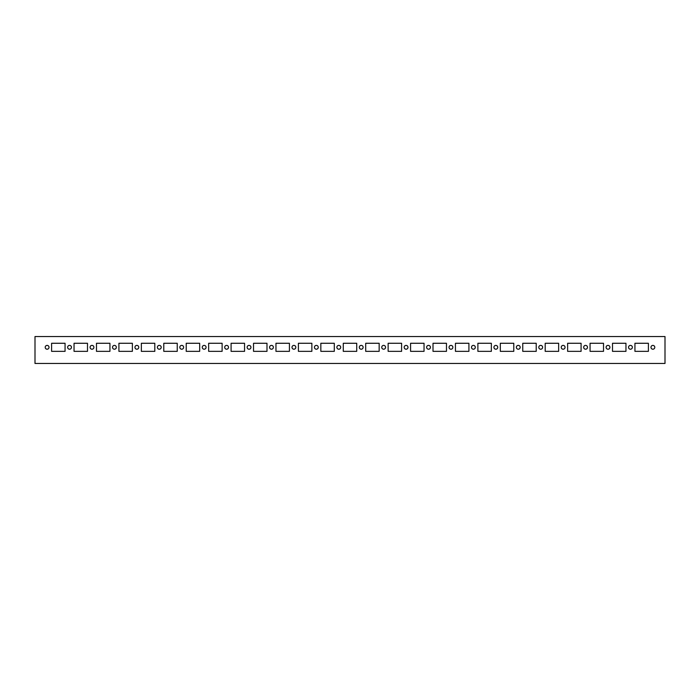 <?xml version="1.0" encoding="UTF-8"?>
<svg xmlns="http://www.w3.org/2000/svg" width="700" height="700" viewBox="0 0 700 700"><rect width="100%" height="100%" fill="white"/><g stroke="black" fill="none" stroke-linecap="round" stroke-linejoin="round"><path stroke-width="1.05" d="M665 363.457L35 363.457L35 336.543L665 336.543L665 363.457M47.119 349.213A1.908 1.908 0 0 0 48.764 346.351A1.908 1.908 0 0 0 45.465 346.351A1.908 1.908 0 0 0 47.119 349.213M51.599 343.271L65.065 343.271L65.065 351.348L51.599 351.348L51.599 343.271L51.599 351.348L65.065 351.348L65.065 343.271L51.599 343.271M69.554 349.213A1.908 1.908 0 0 0 71.199 346.351A1.908 1.908 0 0 0 67.9 346.351A1.908 1.908 0 0 0 69.554 349.213M74.043 343.271L87.5 343.271L87.5 351.348L74.043 351.348L74.043 343.271L74.043 351.348L87.5 351.348L87.5 343.271L74.043 343.271M91.989 349.213A1.908 1.908 0 0 0 93.642 346.351A1.908 1.908 0 0 0 90.335 346.351A1.908 1.908 0 0 0 91.989 349.213M96.478 343.271L109.935 343.271L109.935 351.348L96.478 351.348L96.478 343.271L96.478 351.348L109.935 351.348L109.935 343.271L96.478 343.271M114.424 349.213A1.908 1.908 0 0 0 116.078 346.351A1.908 1.908 0 0 0 112.77 346.351A1.908 1.908 0 0 0 114.424 349.213M118.913 343.271L132.37 343.271L132.37 351.348L118.913 351.348L118.913 343.271L118.913 351.348L132.37 351.348L132.37 343.271L118.913 343.271M136.859 349.213A1.908 1.908 0 0 0 138.513 346.351A1.908 1.908 0 0 0 135.205 346.351A1.908 1.908 0 0 0 136.859 349.213M141.347 343.271L154.805 343.271L154.805 351.348L141.347 351.348L141.347 343.271L141.347 351.348L154.805 351.348L154.805 343.271L141.347 343.271M159.294 349.213A1.908 1.908 0 0 0 160.947 346.351A1.908 1.908 0 0 0 157.64 346.351A1.908 1.908 0 0 0 159.294 349.213M163.782 343.271L177.24 343.271L177.24 351.348L163.782 351.348L163.782 343.271L163.782 351.348L177.24 351.348L177.24 343.271L163.782 343.271M181.729 349.213A1.908 1.908 0 0 0 183.383 346.351A1.908 1.908 0 0 0 180.075 346.351A1.908 1.908 0 0 0 181.729 349.213M186.218 343.271L199.684 343.271L199.684 351.348L186.218 351.348L186.218 343.271L186.218 351.348L199.684 351.348L199.684 343.271L186.218 343.271M204.164 349.213A1.908 1.908 0 0 0 205.817 346.351A1.908 1.908 0 0 0 202.519 346.351A1.908 1.908 0 0 0 204.164 349.213M208.653 343.271L222.119 343.271L222.119 351.348L208.653 351.348L208.653 343.271L208.653 351.348L222.119 351.348L222.119 343.271L208.653 343.271M226.599 349.213A1.908 1.908 0 0 0 228.252 346.351A1.908 1.908 0 0 0 224.954 346.351A1.908 1.908 0 0 0 226.599 349.213M231.088 343.271L244.554 343.271L244.554 351.348L231.088 351.348L231.088 343.271L231.088 351.348L244.554 351.348L244.554 343.271L231.088 343.271M249.043 349.213A1.908 1.908 0 0 0 250.688 346.351A1.908 1.908 0 0 0 247.389 346.351A1.908 1.908 0 0 0 249.043 349.213M253.523 343.271L266.989 343.271L266.989 351.348L253.523 351.348L253.523 343.271L253.523 351.348L266.989 351.348L266.989 343.271L253.523 343.271M271.477 349.213A1.908 1.908 0 0 0 273.123 346.351A1.908 1.908 0 0 0 269.824 346.351A1.908 1.908 0 0 0 271.477 349.213M275.957 343.271L289.424 343.271L289.424 351.348L275.957 351.348L275.957 343.271L275.957 351.348L289.424 351.348L289.424 343.271L275.957 343.271M293.912 349.213A1.908 1.908 0 0 0 295.558 346.351A1.908 1.908 0 0 0 292.259 346.351A1.908 1.908 0 0 0 293.912 349.213M298.401 343.271L311.859 343.271L311.859 351.348L298.401 351.348L298.401 343.271L298.401 351.348L311.859 351.348L311.859 343.271L298.401 343.271M316.348 349.213A1.908 1.908 0 0 0 318.001 346.351A1.908 1.908 0 0 0 314.694 346.351A1.908 1.908 0 0 0 316.348 349.213M320.836 343.271L334.294 343.271L334.294 351.348L320.836 351.348L320.836 343.271L320.836 351.348L334.294 351.348L334.294 343.271L320.836 343.271M338.783 349.213A1.908 1.908 0 0 0 340.436 346.351A1.908 1.908 0 0 0 337.129 346.351A1.908 1.908 0 0 0 338.783 349.213M652.881 349.213A1.908 1.908 0 0 0 654.535 346.351A1.908 1.908 0 0 0 651.236 346.351A1.908 1.908 0 0 0 652.881 349.213M634.935 351.348L634.935 343.271L648.401 343.271L648.401 351.348L634.935 351.348L648.401 351.348L648.401 343.271L634.935 343.271L634.935 351.348M630.446 349.213A1.908 1.908 0 0 0 632.1 346.351A1.908 1.908 0 0 0 628.801 346.351A1.908 1.908 0 0 0 630.446 349.213M612.5 351.348L612.5 343.271L625.957 343.271L625.957 351.348L612.5 351.348L625.957 351.348L625.957 343.271L612.5 343.271L612.5 351.348M608.011 349.213A1.908 1.908 0 0 0 609.665 346.351A1.908 1.908 0 0 0 606.358 346.351A1.908 1.908 0 0 0 608.011 349.213M590.065 351.348L590.065 343.271L603.523 343.271L603.523 351.348L590.065 351.348L603.523 351.348L603.523 343.271L590.065 343.271L590.065 351.348M585.576 349.213A1.908 1.908 0 0 0 587.23 346.351A1.908 1.908 0 0 0 583.923 346.351A1.908 1.908 0 0 0 585.576 349.213M567.63 351.348L567.63 343.271L581.087 343.271L581.087 351.348L567.63 351.348L581.087 351.348L581.087 343.271L567.63 343.271L567.63 351.348M563.141 349.213A1.908 1.908 0 0 0 564.795 346.351A1.908 1.908 0 0 0 561.488 346.351A1.908 1.908 0 0 0 563.141 349.213M545.195 351.348L545.195 343.271L558.653 343.271L558.653 351.348L545.195 351.348L558.653 351.348L558.653 343.271L545.195 343.271L545.195 351.348M540.706 349.213A1.908 1.908 0 0 0 542.36 346.351A1.908 1.908 0 0 0 539.053 346.351A1.908 1.908 0 0 0 540.706 349.213M522.76 351.348L522.76 343.271L536.218 343.271L536.218 351.348L522.76 351.348L536.218 351.348L536.218 343.271L522.76 343.271L522.76 351.348M518.271 349.213A1.908 1.908 0 0 0 519.925 346.351A1.908 1.908 0 0 0 516.617 346.351A1.908 1.908 0 0 0 518.271 349.213M500.316 351.348L500.316 343.271L513.782 343.271L513.782 351.348L500.316 351.348L513.782 351.348L513.782 343.271L500.316 343.271L500.316 351.348M495.836 349.213A1.908 1.908 0 0 0 497.481 346.351A1.908 1.908 0 0 0 494.183 346.351A1.908 1.908 0 0 0 495.836 349.213M477.881 351.348L477.881 343.271L491.347 343.271L491.347 351.348L477.881 351.348L491.347 351.348L491.347 343.271L477.881 343.271L477.881 351.348M473.401 349.213A1.908 1.908 0 0 0 475.046 346.351A1.908 1.908 0 0 0 471.748 346.351A1.908 1.908 0 0 0 473.401 349.213M455.446 351.348L455.446 343.271L468.912 343.271L468.912 351.348L455.446 351.348L468.912 351.348L468.912 343.271L455.446 343.271L455.446 351.348M450.957 349.213A1.908 1.908 0 0 0 452.611 346.351A1.908 1.908 0 0 0 449.312 346.351A1.908 1.908 0 0 0 450.957 349.213M433.011 351.348L433.011 343.271L446.477 343.271L446.477 351.348L433.011 351.348L446.477 351.348L446.477 343.271L433.011 343.271L433.011 351.348M428.523 349.213A1.908 1.908 0 0 0 430.176 346.351A1.908 1.908 0 0 0 426.877 346.351A1.908 1.908 0 0 0 428.523 349.213M410.576 351.348L410.576 343.271L424.043 343.271L424.043 351.348L410.576 351.348L424.043 351.348L424.043 343.271L410.576 343.271L410.576 351.348M406.088 349.213A1.908 1.908 0 0 0 407.741 346.351A1.908 1.908 0 0 0 404.442 346.351A1.908 1.908 0 0 0 406.088 349.213M388.141 351.348L388.141 343.271L401.599 343.271L401.599 351.348L388.141 351.348L401.599 351.348L401.599 343.271L388.141 343.271L388.141 351.348M383.652 349.213A1.908 1.908 0 0 0 385.306 346.351A1.908 1.908 0 0 0 381.999 346.351A1.908 1.908 0 0 0 383.652 349.213M365.706 351.348L365.706 343.271L379.164 343.271L379.164 351.348L365.706 351.348L379.164 351.348L379.164 343.271L365.706 343.271L365.706 351.348M361.217 349.213A1.908 1.908 0 0 0 362.871 346.351A1.908 1.908 0 0 0 359.564 346.351A1.908 1.908 0 0 0 361.217 349.213M343.271 351.348L343.271 343.271L356.729 343.271L356.729 351.348L343.271 351.348L356.729 351.348L356.729 343.271L343.271 343.271L343.271 351.348"/></g></svg>
